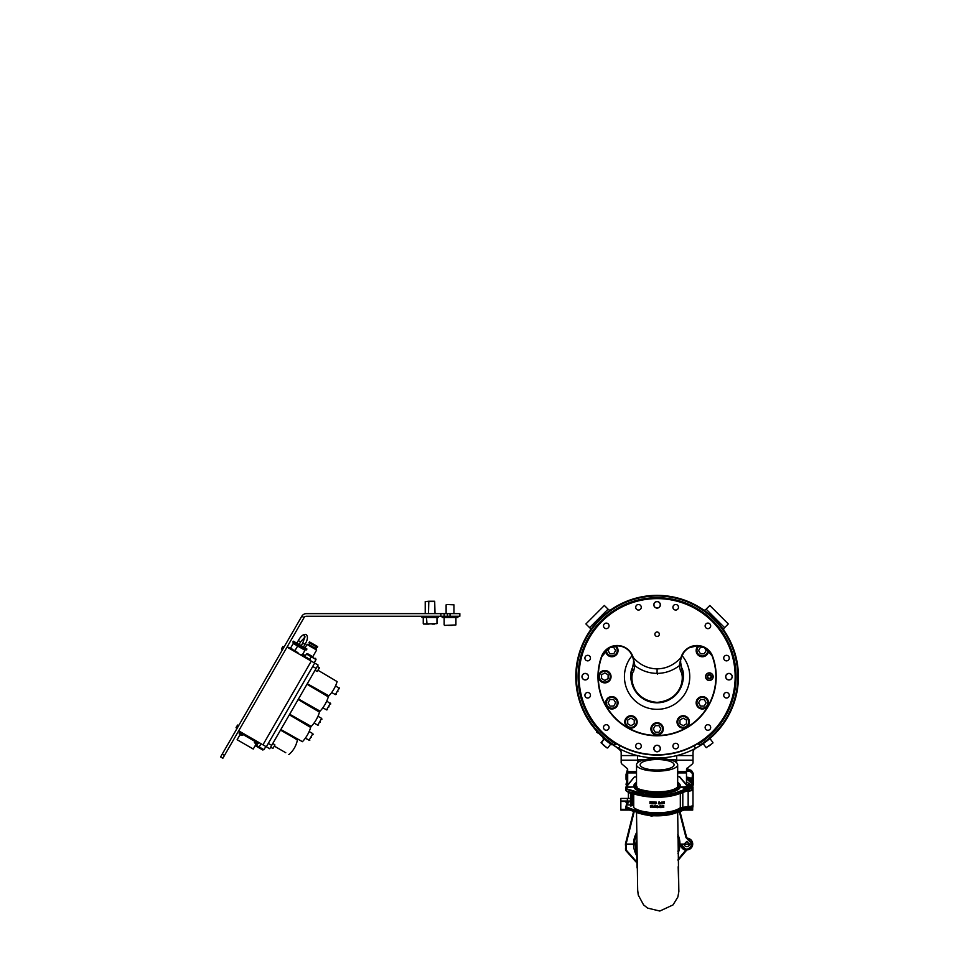<?xml version="1.0" encoding="UTF-8"?>
<svg xmlns="http://www.w3.org/2000/svg" width="959" height="959" viewBox="0 0 959 959"><rect width="100%" height="100%" fill="white"/><g stroke="black" fill="none" stroke-linecap="round" stroke-linejoin="round"><path stroke-width="1.44" d="M689.365 647.721L696.989 645.827A16.327 16.327 0 0 0 681.31 657.598L680.998 657.514A16.651 16.651 0 0 1 712.645 656.459A59.11 59.11 0 0 1 657.095 735.793A59.11 59.11 0 0 1 601.545 656.459A16.651 16.651 0 0 1 633.192 657.514L634.906 665.702L633.659 671.12C629.428 676.095 631.394 700.034 657.095 702.372C682.868 699.998 684.738 676.047 680.53 671.12L679.284 665.702C672.583 670.761 665.186 673.326 657.095 673.386C649.003 673.326 641.607 670.761 634.906 665.702L632.88 657.598A16.327 16.327 0 0 0 601.856 656.567L609.289 647.876L617.2 645.827C622.882 645.994 627.366 648.344 630.638 652.887L632.784 657.287M681.31 657.598L679.284 665.702L680.998 657.514C674.321 664.911 666.349 668.699 657.095 668.867L657.095 673.386M728.948 673.506A3.165 3.165 0 0 0 725.783 676.67A3.165 3.165 0 0 0 728.948 679.847A3.165 3.165 0 0 0 732.113 676.67A3.165 3.165 0 0 0 728.948 673.506M657.095 601.653A3.165 3.165 0 0 0 653.93 604.829A3.165 3.165 0 0 0 657.095 607.994A3.165 3.165 0 0 0 660.26 604.829A3.165 3.165 0 0 0 657.095 601.653M585.242 679.847A3.165 3.165 0 0 0 588.418 676.67A3.165 3.165 0 0 0 585.242 673.506A3.165 3.165 0 0 0 582.077 676.67A3.165 3.165 0 0 0 585.242 679.847M657.095 751.688A3.165 3.165 0 0 0 660.26 748.523A3.165 3.165 0 0 0 657.095 745.359A3.165 3.165 0 0 0 653.93 748.523A3.165 3.165 0 0 0 657.095 751.688M585.242 679.943A3.261 3.261 0 0 0 588.514 676.67A3.261 3.261 0 0 0 585.242 673.41A3.261 3.261 0 0 0 581.981 676.67A3.261 3.261 0 0 0 585.242 679.943M657.095 751.796A3.261 3.261 0 0 0 660.367 748.523A3.261 3.261 0 0 0 657.095 745.263A3.261 3.261 0 0 0 653.834 748.523A3.261 3.261 0 0 0 657.095 751.796M728.948 679.943A3.261 3.261 0 0 0 732.208 676.67A3.261 3.261 0 0 0 728.948 673.41A3.261 3.261 0 0 0 725.675 676.67A3.261 3.261 0 0 0 728.948 679.943M657.095 608.09A3.261 3.261 0 0 0 660.367 604.829A3.261 3.261 0 0 0 657.095 601.557A3.261 3.261 0 0 0 653.834 604.829A3.261 3.261 0 0 0 657.095 608.09M675.687 748.859A2.781 2.781 0 0 0 678.469 746.078A2.781 2.781 0 0 0 675.687 743.297A2.781 2.781 0 0 0 672.918 746.078A2.781 2.781 0 0 0 675.687 748.859M707.898 730.255A2.781 2.781 0 0 0 710.679 727.485A2.781 2.781 0 0 0 707.898 724.704A2.781 2.781 0 0 0 705.129 727.485A2.781 2.781 0 0 0 707.898 730.255M726.502 698.044A2.781 2.781 0 0 0 729.272 695.275A2.781 2.781 0 0 0 726.502 692.494A2.781 2.781 0 0 0 723.721 695.275A2.781 2.781 0 0 0 726.502 698.044M726.502 660.859A2.781 2.781 0 0 0 729.272 658.078A2.781 2.781 0 0 0 726.502 655.309A2.781 2.781 0 0 0 723.721 658.078A2.781 2.781 0 0 0 726.502 660.859M707.898 628.648A2.781 2.781 0 0 0 710.679 625.867A2.781 2.781 0 0 0 707.898 623.098A2.781 2.781 0 0 0 705.129 625.867A2.781 2.781 0 0 0 707.898 628.648M675.687 610.044A2.781 2.781 0 0 0 678.469 607.275A2.781 2.781 0 0 0 675.687 604.494A2.781 2.781 0 0 0 672.918 607.275A2.781 2.781 0 0 0 675.687 610.044M638.502 610.044A2.781 2.781 0 0 0 641.271 607.275A2.781 2.781 0 0 0 638.502 604.494A2.781 2.781 0 0 0 635.721 607.275A2.781 2.781 0 0 0 638.502 610.044M606.292 628.648A2.781 2.781 0 0 0 609.061 625.867A2.781 2.781 0 0 0 606.292 623.098A2.781 2.781 0 0 0 603.511 625.867A2.781 2.781 0 0 0 606.292 628.648M587.699 660.859A2.781 2.781 0 0 0 590.468 658.078A2.781 2.781 0 0 0 587.699 655.309A2.781 2.781 0 0 0 584.918 658.078A2.781 2.781 0 0 0 587.699 660.859M587.699 698.044A2.781 2.781 0 0 0 590.468 695.275A2.781 2.781 0 0 0 587.699 692.494A2.781 2.781 0 0 0 584.918 695.275A2.781 2.781 0 0 0 587.699 698.044M606.292 730.255A2.781 2.781 0 0 0 609.061 727.485A2.781 2.781 0 0 0 606.292 724.704A2.781 2.781 0 0 0 603.511 727.485A2.781 2.781 0 0 0 606.292 730.255M638.502 748.859A2.781 2.781 0 0 0 641.271 746.078A2.781 2.781 0 0 0 638.502 743.297A2.781 2.781 0 0 0 635.721 746.078A2.781 2.781 0 0 0 638.502 748.859M657.095 636.44A2.218 2.218 0 0 0 659.312 634.223A2.218 2.218 0 0 0 657.095 631.993A2.218 2.218 0 0 0 654.877 634.223A2.218 2.218 0 0 0 657.095 636.44M702.348 709.013A6.21 6.21 0 0 0 708.557 702.803A6.21 6.21 0 0 0 702.348 696.594A6.21 6.21 0 0 0 696.15 702.803A6.21 6.21 0 0 0 702.348 709.013M657.095 735.133A6.21 6.21 0 0 0 663.304 728.936A6.21 6.21 0 0 0 657.095 722.726A6.21 6.21 0 0 0 650.897 728.936A6.21 6.21 0 0 0 657.095 735.133M611.842 709.013A6.21 6.21 0 0 0 618.052 702.803A6.21 6.21 0 0 0 611.842 696.594A6.21 6.21 0 0 0 605.632 702.803A6.21 6.21 0 0 0 611.842 709.013M605.632 650.622A6.21 6.21 0 0 0 617.656 652.731A6.21 6.21 0 0 0 615.93 645.875M604.841 682.88A6.21 6.21 0 0 0 611.051 676.67A6.21 6.21 0 0 0 604.841 670.473A6.21 6.21 0 0 0 598.632 676.67A6.21 6.21 0 0 0 604.841 682.88M683.228 728.133A6.21 6.21 0 0 0 689.425 721.935A6.21 6.21 0 0 0 683.228 715.726A6.21 6.21 0 0 0 677.018 721.935A6.21 6.21 0 0 0 683.228 728.133M630.974 728.133A6.21 6.21 0 0 0 637.172 721.935A6.21 6.21 0 0 0 630.974 715.726A6.21 6.21 0 0 0 624.765 721.935A6.21 6.21 0 0 0 630.974 728.133M698.272 645.875A6.21 6.21 0 0 0 702.348 656.759A6.21 6.21 0 0 0 708.557 650.622M709.348 672.858A3.824 3.824 0 0 1 713.172 676.67A3.824 3.824 0 0 1 709.348 680.494A3.824 3.824 0 0 1 705.536 676.67A3.824 3.824 0 0 1 709.348 672.858M680.686 663.101L680.662 662.453M681.405 657.275L683.551 652.887M680.458 661.578L681.645 667.74C686.129 674.357 683.791 700.478 657.095 702.803A26.133 26.133 0 0 1 632.544 667.74L633.743 661.578M684.762 651.329L686.153 649.938M657.095 755.057A78.386 78.386 0 0 1 578.709 676.67A78.386 78.386 0 0 1 657.095 598.296A78.386 78.386 0 0 1 735.481 676.67A78.386 78.386 0 0 1 657.095 755.057M682.736 671.66A26.133 26.133 0 0 1 657.095 702.803C630.375 700.454 628.073 674.321 632.544 667.74L633.252 665.162M680.063 664.215A26.133 26.133 0 0 1 681.645 667.74A3.261 2.961 -20 0 1 680.53 671.12M657.598 674.141L656.531 673.122L657.598 674.141M601.545 656.459L601.856 656.567A58.787 58.787 0 0 0 657.095 735.457A58.787 58.787 0 0 0 712.333 656.567A16.327 16.327 0 0 0 696.989 645.827L704.913 647.876L712.645 656.459M633.527 662.453L633.503 663.101M633.659 671.12A3.261 2.961 -160 0 1 632.544 667.74L632.964 666.433M632.88 657.598L633.192 657.514C639.869 664.911 647.84 668.699 657.095 668.867M738.418 676.67A81.323 81.323 0 0 1 702.396 744.22L700.25 744.879A80.712 80.712 0 0 0 657.095 595.971A80.712 80.712 0 0 0 613.94 744.879L616.146 744.232A78.998 78.998 0 0 1 657.095 597.685A78.998 78.998 0 0 1 698.044 744.232L697.529 743.824A3.92 3.92 0 0 0 702.396 744.22L695.527 748.344A81.323 81.323 0 0 1 618.663 748.344L611.806 744.22A81.323 81.323 0 0 1 657.095 595.359A81.323 81.323 0 0 1 738.418 676.67M657.095 598.62A78.051 78.051 0 0 1 735.157 676.67A78.051 78.051 0 0 1 657.095 754.733A78.051 78.051 0 0 1 579.044 676.67A78.051 78.051 0 0 1 657.095 598.62A78.051 78.051 0 0 0 579.044 676.67M666.889 595.947L664.935 595.731M698.044 744.232L700.25 744.879M695.527 748.344L694.136 745.754M618.663 748.344L620.053 745.754M613.94 744.879L611.806 744.22A3.92 3.92 0 0 0 616.661 743.824L616.146 744.232M701.257 741.786L707.394 736.92L701.257 741.786M631.501 602.588L633.252 601.665L631.549 602.228M680.83 601.976L682.796 602.276L680.938 601.665A78.71 78.71 0 0 0 657.095 597.972L657.095 597.972A78.71 78.71 0 0 0 633.252 601.665L632.988 602.096M638.191 600.202L639.749 599.831A78.77 78.77 0 0 0 638.274 600.178L636.872 600.538A78.77 78.77 0 0 0 635.314 600.969L635.314 601.041M639.749 599.902L638.191 600.274M641.103 599.615L637.591 600.418M645.263 598.8L642.194 599.327M645.563 598.752L644.256 598.955L645.563 598.752M643.117 599.147L641.295 599.507M657.634 597.901L654.793 597.937A78.77 78.77 0 0 0 654.05 597.96L654.05 598.02M654.565 597.948L650.921 598.14M651.497 598.164L649.615 598.26A78.77 78.77 0 0 0 647.049 598.548L640.672 599.639M648.356 598.452L650.25 598.2M655.572 597.913L655.261 597.925A78.77 78.77 0 0 0 654.793 597.937L654.793 597.937M658.557 597.984L659.312 597.937A78.77 78.77 0 0 0 658.593 597.913L657.922 597.901A78.77 78.77 0 0 0 657.179 597.901L657.179 597.972M658.557 597.913L659.312 597.937M661.434 598.02L662.106 598.056A78.77 78.77 0 0 0 661.902 598.044M660.008 598.02L662.357 598.08M660.523 598.044L661.602 598.092L660.523 598.044M660.523 597.972L661.602 598.032L660.523 597.972M659.768 598.008L661.53 598.032M665.474 598.416L665.474 598.344A78.77 78.77 0 0 0 664.707 598.272L662.897 598.116A78.77 78.77 0 0 0 662.585 598.092M662.897 598.176L663.964 598.272L662.933 598.116A78.77 78.77 0 0 1 663.244 598.14M669.502 598.955L668.663 598.752A78.77 78.77 0 0 0 667.932 598.656L666.205 598.428M666.961 598.524L667.908 598.644M667.524 598.596A78.77 78.77 0 0 0 667.344 598.572L666.205 598.5M669.334 598.919L671.815 599.291A78.77 78.77 0 0 0 671.06 599.147L671.06 599.147M674.081 599.819L672.415 599.411A78.77 78.77 0 0 0 672.091 599.339L672.091 599.411M674.177 599.771A78.77 78.77 0 0 0 673.626 599.651L673.626 599.651A78.77 78.77 0 0 0 673.17 599.555L673.17 599.555A78.77 78.77 0 0 0 672.81 599.483A78.77 78.77 0 0 0 672.727 599.471M673.362 599.603L672.415 599.411M677.066 600.478L674.585 599.866A78.77 78.77 0 0 0 674.345 599.819L674.345 599.878M675.795 600.154L674.585 599.866L675.795 600.154M676.047 600.286L677.15 600.562M676.047 600.214L677.15 600.502M675.915 600.178A78.77 78.77 0 0 0 675.855 600.166L674.585 599.938M671.372 599.207L670.749 599.099A78.77 78.77 0 0 0 670.533 599.051M668.459 598.728L666.769 598.5M665.87 598.392L666.577 598.476M658.881 597.984L659.564 597.937M657.454 597.901L655.884 597.913M656.975 597.901L656.268 597.901M662.729 598.104L662.106 598.056M676.059 762.309L676.239 762.165A1.954 1.391 0 0 0 676.694 761.278L676.694 760.175L693.021 760.175L693.021 762.585A3.261 2.314 180 0 1 692.254 764.059L687.255 768.279A3.261 2.314 0 0 0 686.488 769.765L686.488 784.774M627.701 784.941L626.071 784.63L627.701 784.941L627.701 769.765A3.261 2.314 0 0 0 626.934 768.279L621.935 764.059A3.261 2.314 180 0 1 621.168 762.585L621.168 760.175L637.495 760.175L637.495 761.278A1.954 1.391 0 0 0 637.963 762.165L638.131 762.309M637.495 758.965A1.954 1.391 180 0 0 637.963 759.852L639.737 761.362M674.453 761.362L676.239 759.852A1.954 1.391 180 0 0 676.694 758.965M629.212 792.41L630.507 793.884M618.435 748.212A5.227 5.227 0 0 1 621.168 752.815L621.168 760.175M637.495 760.175L637.495 755.596M693.021 760.175L693.021 752.815A5.227 5.227 0 0 1 695.766 748.212M676.694 755.596L676.694 760.175M717.823 730.758A81.323 81.323 0 0 1 702.396 744.22M702.348 744.244L710.643 737.879M701.053 745.095A81.323 81.323 0 0 1 700.262 745.599M700.034 745.742A81.323 81.323 0 0 1 696.941 747.564M617.248 747.564A81.323 81.323 0 0 1 613.952 745.611M611.806 744.22A81.323 81.323 0 0 1 596.366 730.758M724.033 630.495A1.954 1.954 0 0 1 724.261 627.989L728.169 624.081M709.696 605.608L705.776 609.516A1.954 1.954 0 0 1 703.283 609.744M610.907 609.744A1.954 1.954 0 0 1 608.414 609.516L604.506 605.608M586.021 624.081L589.941 627.989A1.954 1.954 0 0 1 590.169 630.495M708.221 650.298A5.874 5.874 0 0 1 702.384 656.424A5.874 5.874 0 0 1 698.727 645.922M703.726 647.277L700.454 647.289L698.584 650.562L700.478 653.822L704.254 653.81L706.124 650.526L704.421 647.613M712.945 676.131A3.644 3.644 0 0 1 709.9 680.279A3.644 3.644 0 0 1 705.752 677.222A3.644 3.644 0 0 1 708.809 673.074A3.644 3.644 0 0 1 712.945 676.131M707.286 676.982A2.086 2.086 0 0 1 709.037 674.609A2.086 2.086 0 0 1 711.422 676.359A2.086 2.086 0 0 1 709.66 678.744A2.086 2.086 0 0 1 707.286 676.982M707.742 676.922A1.63 1.63 0 0 1 709.109 675.064A1.63 1.63 0 0 1 710.967 676.431A1.63 1.63 0 0 1 709.6 678.289A1.63 1.63 0 0 1 707.742 676.922M615.462 645.922A5.874 5.874 0 0 1 614.803 655.62A5.874 5.874 0 0 1 605.968 650.298M609.756 647.625L608.066 650.562L609.972 653.822L613.748 653.81L615.618 650.526L613.712 647.277L610.439 647.289M609.948 679.595A5.874 5.874 0 0 1 601.928 681.777A5.874 5.874 0 0 1 599.735 673.757A5.874 5.874 0 0 1 607.754 671.576A5.874 5.874 0 0 1 609.948 679.595M604.829 672.906L601.569 674.8L601.581 678.576L604.865 680.446L608.114 678.54L608.102 674.776L604.829 672.906M617.716 702.779A5.874 5.874 0 0 1 611.866 708.677A5.874 5.874 0 0 1 605.968 702.827A5.874 5.874 0 0 1 611.818 696.929A5.874 5.874 0 0 1 617.716 702.779M609.936 699.543L608.066 702.827L609.972 706.076L613.748 706.064L615.618 702.779L613.712 699.531L609.936 699.543M636.045 718.962A5.874 5.874 0 0 1 633.935 727.006A5.874 5.874 0 0 1 625.891 724.896A5.874 5.874 0 0 1 628.001 716.852A5.874 5.874 0 0 1 636.045 718.962M627.689 720.065L627.713 723.829L630.986 725.699L634.247 723.805L634.223 720.029L630.95 718.159L627.689 720.065M660.008 723.829A5.874 5.874 0 0 1 662.201 731.849A5.874 5.874 0 0 1 654.182 734.031A5.874 5.874 0 0 1 651.988 726.011A5.874 5.874 0 0 1 660.008 723.829M653.331 728.948L655.225 732.208L659.001 732.185L660.871 728.912L658.965 725.651L655.201 725.675L653.331 728.948M683.192 716.049A5.874 5.874 0 0 1 689.101 721.899A5.874 5.874 0 0 1 683.252 727.809A5.874 5.874 0 0 1 677.342 721.959A5.874 5.874 0 0 1 683.192 716.049M679.967 723.829L683.24 725.699L686.5 723.805L686.476 720.029L683.204 718.159L679.955 720.065L679.967 723.829M699.387 697.72A5.874 5.874 0 0 1 707.43 699.842A5.874 5.874 0 0 1 705.321 707.886A5.874 5.874 0 0 1 697.277 705.764A5.874 5.874 0 0 1 699.387 697.72M700.478 706.076L704.254 706.064L706.124 702.779L704.218 699.531L700.454 699.543L698.584 702.827L700.478 706.076M238.683 730.818L262.946 744.831L311.291 661.111L262.946 744.831L266.35 746.785L314.684 663.077L287.017 647.097L222.848 758.257L220.582 756.951L222.212 754.122L224.478 755.428M314.684 663.077L318.076 665.031L269.743 748.751L266.35 746.785M316.11 668.423L312.718 666.469L268.304 743.393L271.697 745.359M282.162 647.685L281.466 648.871L282.162 647.685M284.104 646.929L282.845 646.498L281.562 649.231L282.473 649.758M236.765 726.311L236.07 727.497L236.765 726.311M237.448 725.124L236.166 727.857L237.077 728.384M311.651 656.04L307.695 653.75L311.651 656.04M309.685 659.444L311.219 656.783L316.026 659.564L314.168 662.777M304.974 656.495L306.412 654.002L311.219 656.783M255.202 745.634L262.706 749.962L255.202 745.634L262.706 749.962L263.701 749.554M261.028 743.716L259.17 746.941L255.633 744.903M265.835 746.498L263.977 749.71L259.17 746.941M315.763 648.536L316.626 650.046L307.012 644.484L305.058 647.864M316.302 648.847L308.199 644.172L307.012 644.484M317.129 646.306L309.433 641.871L309.002 642.626L316.686 647.061M302.744 654.158L305.43 655.716M302.684 654.266L305.37 655.812M240.086 734.606L237.125 739.725L253.248 749.039L256.209 743.908A3.92 3.92 0 0 0 257.503 744.196L254.399 742.41L254.962 741.427M241.368 732.376L240.853 733.275L256.976 742.59L257.492 741.679M240.853 733.275L239.438 732.46L239.954 731.549M258.906 742.494L258.391 743.405L256.976 742.59M294.928 650.717L297.638 646.03L293.25 643.489L290.505 648.248M302.217 655.081L304.986 650.274L297.638 646.03M298.549 646.558L299.052 645.695M304.063 649.734L304.566 648.883M297.218 644.628L306.4 649.938L306.94 649.015L297.746 643.717L297.218 644.628L292.831 642.098L293.358 641.187L297.746 643.717M299.58 644.772L295.192 642.242M305.094 647.96L299.616 644.712M294.173 644.028L294.665 643.165M306.221 634.582A1.307 1.235 120 0 0 306.161 634.546C303.547 633.911 300.934 635.925 298.321 640.576L300.587 641.883L299.124 644.436M298.321 640.576L296.858 643.129M306.293 634.618A1.307 1.235 120 0 0 304.83 636.776A1.307 1.235 120 0 1 304.435 635.05A1.307 1.235 120 0 1 306.161 634.546L306.293 634.618C308.139 636.56 307.707 639.833 304.974 644.412L303.5 646.965M304.974 644.412L302.708 643.105L301.246 645.659M288.156 647.757L288.431 647.277A51.798 51.798 0 0 1 292.819 649.471A51.798 51.798 0 0 0 288.431 647.277L292.819 649.471M297.769 653.307L298.045 652.827A51.798 51.798 0 0 0 293.945 650.13L298.045 652.827A51.798 51.798 0 0 0 293.945 650.13M310.213 660.487L310.488 660.008A51.798 51.798 0 0 0 306.389 657.311L310.488 660.008A51.798 51.798 0 0 0 306.389 657.311M293.802 650.382L292.675 649.722M300.599 654.937L300.874 654.458A51.798 51.798 0 0 1 305.262 656.651L304.95 657.191L306.245 657.562M300.874 654.458L305.118 656.915M318.868 668.879L319.359 668.039M274.454 745.814L272.979 748.356L274.454 745.814M254.399 742.41A3.92 3.92 0 0 0 257.503 744.196L258.079 743.225M239.175 733.623A3.92 3.92 0 0 0 242.291 735.421L239.175 733.623L239.75 732.64M242.291 735.421L242.855 734.438M337.904 691.559C339.846 688.202 339.846 688.202 337.904 691.559C339.846 688.202 339.846 688.202 337.904 691.559C335.962 694.915 335.962 694.915 337.904 691.559C335.962 694.915 335.962 694.915 337.904 691.559M331.694 692.494L335.374 694.628L339.294 687.843L339.534 688.73L335.578 685.769M333.828 689.209C331.107 693.477 331.107 693.477 333.828 689.209C331.107 693.477 331.107 693.477 333.828 689.209C336.153 684.714 336.153 684.714 333.828 689.209M308.295 684.27L328.889 695.874A36.118 36.118 0 0 0 337.124 681.597L318.052 670.293M334.547 687.903L335.578 685.781M296.87 742.158L296.079 744.496M274.286 746.102L285.77 752.731M294.269 738.022L297.374 740.072A25.473 25.473 0 0 1 289.103 754.397L288.719 754.433M297.218 739.725L280.519 730.087M290.661 752.911C292.939 750.346 292.939 750.346 290.661 752.911L291.021 752.539M296.283 743.944L296.007 744.687M329.081 706.831C331.023 703.474 331.023 703.474 329.081 706.831C331.023 703.474 331.023 703.474 329.081 706.831C327.151 710.199 327.151 710.199 329.081 706.831C327.151 710.199 327.151 710.199 329.081 706.831M323.878 706.315L323.255 707.227M322.871 707.766L326.563 709.9L330.483 703.115L330.723 704.002L326.767 701.041M324.238 705.764L322.919 707.706M325.017 704.481C322.284 708.749 322.284 708.749 325.017 704.481L326.599 701.413M299.472 699.543L320.066 711.146A36.118 36.118 0 0 0 328.314 696.869L307.971 684.834M320.27 722.115C322.212 718.747 322.212 718.747 320.27 722.115C322.212 718.747 322.212 718.747 320.27 722.115C318.328 725.472 318.328 725.472 320.27 722.115C318.328 725.472 318.328 725.472 320.27 722.115M317.944 716.313L316.914 718.447L317.968 716.253L321.661 718.387L319.707 721.779L317.741 725.172L314.096 722.978M316.746 718.77L316.194 719.753C313.461 724.021 313.461 724.021 316.194 719.753L315.787 720.449M290.661 714.815L289.654 714.251M298.165 699.519L299.148 700.106M298.153 699.531L319.491 712.141A36.118 36.118 0 0 1 311.255 726.419L289.666 714.239M311.447 737.387C313.389 734.019 313.389 734.019 311.447 737.387C313.389 734.019 313.389 734.019 311.447 737.387C309.517 740.744 309.517 740.744 311.447 737.387C309.517 740.744 309.517 740.744 311.447 737.387M306.988 735.697L305.418 738.058M305.406 738.082L306.412 736.608M307.431 734.93L307.371 735.026C309.709 730.542 309.709 730.542 307.371 735.026L306.964 735.721M281.838 730.087L280.831 729.535M280.843 729.511L302.433 741.691A36.118 36.118 0 0 0 310.668 727.425L290.325 715.39M308.103 733.719L309.158 731.525L312.85 733.659L313.078 734.558L312.85 733.659L308.93 740.456L309.817 740.216L305.238 738.322M287.017 647.097L304.075 617.56L301.809 616.253L222.212 754.122M450.035 613.64L459.841 613.64L459.841 616.253L450.035 616.253L450.035 613.64L447.421 613.64L447.421 616.253L444.161 616.253L444.161 613.64L444.161 616.253L306.341 616.253A2.613 2.613 0 0 0 304.075 617.56M450.035 616.253L447.421 616.253M440.888 616.253L440.888 613.64L444.161 613.64L444.161 616.253M440.888 613.64L306.341 613.64A5.227 5.227 0 0 0 301.809 616.253M444.161 613.64L447.421 613.64M598.428 732.988L600.238 734.822M615.654 746.641L618.915 749.147A3.261 3.261 0 0 1 619.238 749.435L620.869 751.065M598.224 733.263L596.666 732.077L597.073 731.537M694.112 749.626L694.304 749.435A3.261 3.261 0 0 1 694.616 749.147L696.018 748.08M637.651 759.492L645.635 759.492M668.555 759.492L676.551 759.492M716.769 731.933L715.989 732.748M683.959 810.091L692.698 810.091L692.698 807.61M625.747 801.472L620.845 801.472L620.845 810.091L628.397 810.091M620.845 801.472L620.845 798.415L627.378 798.415L627.378 801.029L620.845 801.029M630.507 798.415L627.378 798.415M630.051 801.029L627.378 801.029M686.488 778.588L692.698 784.642L690.084 784.654L687.459 782.388L686.488 782.556M626.718 783.647L627.701 778.3L626.083 784.066M626.742 783.779L626.071 784.102L626.742 783.779M627.701 775.351L626.706 775.351L627.701 771.875M626.047 778.744L626.035 775.028L626.706 775.351M627.654 769.358L626.023 774.5L627.701 775.471M626.683 774.177L627.57 769.106L626.035 774.452M686.488 784.666L690.084 784.654A2.613 2.266 -0.3 0 1 689.893 785.529M688.047 780.135L688.106 779.259L693.345 784.306L692.314 786.368M691.907 771.563L688.059 769.406M693.345 784.306L692.686 786.692L693.357 784.306M693.297 774.5L688.142 769.178M688.106 778.864L691.942 781.01M693.273 775.387L693.309 774.836A5.874 5.095 -0.3 0 0 688.071 769.801L686.584 768.363M692.65 773.865L693.297 774.189L693.213 773.314L691.511 770.509L688.047 769.094M686.488 771.18A5.85 5.059 -0.3 0 1 687.411 771.108A5.85 5.059 -0.3 0 1 692.398 773.493L692.422 779.691A5.85 5.059 179.7 0 0 687.435 777.317A5.85 5.059 179.7 0 0 687.076 777.329M693.309 783.107L693.273 775.16A5.85 5.059 179.7 0 0 687.411 770.125A5.85 5.059 179.7 0 0 686.488 770.197M691.391 778.624A4.867 4.22 179.7 0 0 692.302 776.299L692.398 773.493M627.701 778.852L626.083 786.907M626.706 779.691L626.563 780.854L626.047 779.355L626.706 779.691L626.683 775.483M626.035 775.16L626.85 781.297M687.495 778.288A5.85 5.059 -0.3 0 1 693.309 783.035M628.361 792.542L627.749 791.798M421.948 616.253L421.948 617.56L438.275 617.56L438.275 616.253M429.332 601.233L434.163 601.233M434.427 601.557L425.221 601.557L428.805 601.233L428.481 613.64M434.475 624.093L432.006 624.093M429.021 624.093L425.46 624.093M446.438 604.494L453.955 604.829L446.438 604.494M452.145 625.4L448.572 625.4M442.195 616.253L442.195 617.56L457.875 617.56L457.875 616.253M687.147 786.128L684.534 786.907L687.147 787.735L689.761 786.907L687.147 786.128M686.92 789.964L689.761 790.012L689.761 790.791L693.021 788.778A5.874 1.822 -0 0 0 692.662 788.154M689.761 806.903L689.761 807.562L686.92 807.981M677.677 776.694L679.284 776.694L686.332 784.977L692.374 786.907L689.761 786.907A2.613 0.803 180 0 1 687.147 787.711A2.613 0.803 180 0 1 684.534 786.907L680.267 786.907L686.141 788.849L677.054 792.266C667.656 795.323 656.891 795.982 644.736 794.22L626.802 788.897L626.395 786.907L625.747 787.531L633.935 786.907L626.419 786.907L625.747 788.526M626.419 786.907L634.259 777.138L636.524 776.694M681.274 787.531L681.921 786.907L681.274 787.519M687.147 789.341L693.021 787.531L692.374 786.907C688.886 789.041 685.397 789.041 681.921 786.907M692.314 786.68L692.913 787.183M679.955 777.317L679.284 776.694L679.955 777.317M634.259 777.138L630.746 781.501M626.611 804.925L629.2 801.556L630.507 801.556M687.147 808.605L693.021 806.783L692.674 806.159M689.761 790.204L686.92 790.204M692.302 789.641L689.761 790.396A5.874 1.822 -0 0 0 693.021 788.778M686.8 808.976L692.302 807.658M628.517 802.18L626.407 804.925L630.507 804.925M689.761 806.327L689.761 807.166A5.874 1.822 180 0 0 693.021 805.548L692.949 805.14M655.524 806.207L656.507 807.214L655.369 807.466L656.316 807.154M655.752 807.382L655.824 805.752L656.507 807.214M652 807.334L652.683 805.644L653.043 807.118A25.018 7.732 -0 0 1 652.324 807.082L652.683 805.704L653.367 807.418M651.437 805.716L651.017 805.584A25.018 7.732 180 0 1 650.526 805.548L650.526 805.488A24.826 7.672 -0 0 0 651.017 805.524L651.437 805.788M651.605 806.195L651.017 806.711A25.018 7.732 180 0 1 650.622 806.675L650.622 807.262M650.43 807.25L650.43 805.572M653.954 806.159L654.937 807.19L653.81 807.418L654.745 807.178L653.762 806.219L654.254 805.776L654.937 807.19M653.762 807.334L654.745 807.118M653.762 806.219L654.841 805.98M654.062 802.719L654.649 803.822L653.918 802.923L653.666 803.726M653.475 803.726L653.475 802.048L653.666 802.839L654.541 801.988L654.649 803.822M651.7 802.096L651.7 802.599A24.826 7.672 -0 0 0 652.192 802.623L652.192 802.875A25.018 7.732 180 0 1 651.7 802.839L651.7 803.522A24.826 7.672 -0 0 0 652.384 803.57L652.384 803.822A25.018 7.732 180 0 1 651.605 803.774L651.605 801.904A25.018 7.732 180 0 0 652.384 801.952L652.384 802.144A25.018 7.732 -0 0 1 651.7 802.096L651.7 802.659A25.018 7.732 -0 0 0 652.192 802.695L652.288 802.791M651.509 803.606L651.605 801.844A24.826 7.672 -0 0 0 652.384 801.892L652.492 802.06M649.938 803.474L650.034 801.712A24.826 7.672 -0 0 0 650.526 801.76L650.526 802.935A25.018 7.732 180 0 1 650.13 802.911L650.13 803.498M650.765 802.863L651.113 803.642M652.875 803.69L652.983 801.928L653.079 803.702M655.033 803.306L655.141 802.012L655.908 803.594L656.112 802.024L656.22 803.33M677.45 812.345L686.92 808.653L686.141 806.867L680.315 807.706C675.879 810.918 668.135 812.609 657.095 812.8C645.875 812.609 638.083 810.858 633.719 807.574L633.324 805.332L630.507 805.956L630.507 792.889M656.903 807.526L656.999 805.764A24.826 7.672 -0 0 0 657.095 805.764A24.826 7.672 -0 0 0 657.49 805.764L657.49 807.682A25.018 7.732 180 0 1 657.095 807.682A25.018 7.732 180 0 1 656.999 807.682L656.999 805.824A25.018 7.732 180 0 0 657.095 805.824A25.018 7.732 180 0 0 657.49 805.824L657.982 806.279M644.436 795.814L657.095 796.857M644.436 795.874L657.095 796.833L677.054 794.472C667.728 797.361 656.963 797.984 644.736 796.318C637.927 795.311 631.945 793.632 626.802 791.283L644.436 795.874L644.436 795.011L625.747 789.077L625.747 790.24L625.747 788.778M677.054 792.266L677.545 793.009L657.095 796.018L644.436 795.011L644.736 794.22M626.395 806.471L625.747 807.094L626.395 804.925L626.802 806.915C631.358 809.18 637.339 810.954 644.736 812.225C656.963 813.987 667.728 813.34 677.054 810.271L677.545 811.026L657.095 814.035L644.436 813.028L644.436 813.891L657.095 814.85L677.054 812.477C671.336 814.826 654.41 816.373 644.736 814.335L626.239 808.773L625.747 807.094L626.515 809.264L644.64 814.359C656.939 816.037 667.824 815.414 677.27 812.477L686.476 809.204M634.99 788.754L657.227 794.172L679.2 788.754M625.747 787.531L625.747 789.077L626.395 788.454L626.239 789.629L626.802 788.897M686.105 806.867L688.154 806.699A5.85 1.81 -0 0 0 692.985 804.925L692.985 789.389A5.85 1.81 180 0 1 688.154 791.175L686.212 791.283M686.141 809.252L677.054 812.477L677.545 811.026L686.92 807.514M686.92 789.497L677.545 793.009L677.054 794.472L686.141 791.235L686.92 790.636L686.141 788.849M626.395 790.863L626.239 789.629M633.324 793.812L633.324 805.332M632.149 793.441L632.149 805.332M631.166 793.117L631.166 805.956M663.077 803.582L663.28 802.539A24.826 7.672 -0 0 0 664.06 802.467L664.251 803.474M664.06 803.498L664.06 802.719A25.018 7.732 180 0 1 663.28 802.791L663.28 803.558M660.535 803.726L660.535 802.767A25.018 7.732 180 0 1 660.14 802.779L660.044 802.539A24.826 7.672 -0 0 0 660.919 802.503L660.919 802.743A25.018 7.732 -0 0 1 660.727 802.755L660.727 803.726M660.14 802.779L660.14 803.75M661.314 802.851L661.314 803.69M658.569 803.414L658.857 803.69A24.826 7.672 -0 0 0 659.348 803.678L659.348 802.995A25.018 7.732 180 0 1 659.157 802.995L659.157 802.815A25.018 7.732 -0 0 0 659.456 802.803L659.456 803.918A25.018 7.732 180 0 1 658.857 803.942L658.857 802.072A25.018 7.732 -0 0 0 659.456 802.06L659.456 802.251A25.018 7.732 180 0 1 658.857 802.263L658.857 803.75A25.018 7.732 -0 0 0 659.348 803.738L659.348 802.995M659.061 802.911L659.157 802.755A24.826 7.672 -0 0 0 659.456 802.743L659.552 803.762M658.377 803.426L658.857 802.012A24.826 7.672 -0 0 0 659.456 802L659.552 802.144M661.71 803.666L661.902 802.443A24.826 7.672 -0 0 0 662.297 802.419L662.693 803.33M663.184 806.267L663.772 807.31L663.041 806.495L662.789 807.322M662.789 806.771L662.585 805.668L662.789 806.435L663.664 805.488L663.772 807.31M659.84 806.555L659.936 805.704A24.826 7.672 -0 0 0 660.631 805.68L660.631 805.932A25.018 7.732 180 0 1 660.044 805.956L660.044 806.447A24.826 7.672 -0 0 0 660.331 806.435L660.331 807.622A25.018 7.732 180 0 1 659.936 807.634L659.936 807.382A24.826 7.672 -0 0 0 660.331 807.37L660.631 807.082M658.473 807.118L658.569 806.963A24.826 7.672 -0 0 0 659.348 806.939L659.348 807.19A25.018 7.732 180 0 1 658.569 807.202L658.569 807.022A25.018 7.732 -0 0 0 659.348 806.999L659.456 807.094M661.219 805.992L662.201 806.063L661.494 807.382A25.018 7.732 -0 0 0 662.094 807.346L662.094 807.526A25.018 7.732 180 0 1 661.314 807.574L661.998 806.135L661.219 806.051L662.201 806.123M661.53 807.31A24.826 7.672 -0 0 0 662.094 807.286L662.201 807.43M644.736 812.225L644.436 813.028L626.239 807.646L626.802 806.915M664.06 801.82L664.06 802.539A25.018 7.732 180 0 1 663.28 802.599L663.077 801.904M663.28 802.791L663.077 801.964M664.251 801.796L664.06 802.719M661.314 802.911L660.919 802.563A25.018 7.732 180 0 1 660.044 802.599L659.948 802.635M659.948 803.81L659.948 802.695M660.727 802.755L660.631 803.882L660.535 802.767M656.016 802.12L655.632 803.762L655.237 802.108M656.22 802.12L655.632 803.942L655.033 802.156M650.945 801.952L650.526 801.82A25.018 7.732 180 0 1 650.034 801.784L649.938 801.796M650.13 802.911L649.938 801.868M651.7 802.839L651.7 803.594A25.018 7.732 -0 0 0 652.384 803.63L652.492 803.726M653.666 802.048L653.666 802.899L654.649 802.144M653.666 803.174L653.475 802.108M661.902 801.976L661.806 803.822A25.018 7.732 180 0 0 662.297 803.786L662.693 802.767M662.789 805.644L662.789 806.495L663.772 805.632M662.585 807.406L662.585 805.728M659.84 807.55L659.936 807.454A25.018 7.732 -0 0 0 660.331 807.43L660.331 806.687A25.018 7.732 180 0 1 659.936 806.699L659.936 805.776A25.018 7.732 -0 0 0 660.631 805.74L660.727 805.836M660.044 805.956L660.044 806.507A25.018 7.732 -0 0 0 660.331 806.507L660.823 806.951M650.622 806.675L650.43 805.632M655.333 806.267L656.412 806.004M661.231 807.37L661.95 806.291M650.13 801.976A25.018 7.732 -0 0 0 650.526 802.012L650.526 802.755A25.018 7.732 180 0 1 650.13 802.719L650.13 802.659A24.826 7.672 180 0 0 650.526 802.695L650.921 802.347M662.429 802.719L662.297 803.606A25.018 7.732 180 0 1 661.902 803.63L661.902 802.695A25.018 7.732 -0 0 0 662.297 802.671L662.429 802.719M657.095 806.004A25.018 7.732 -0 0 0 657.49 806.004L657.49 806.567A25.018 7.732 180 0 1 657.095 806.567L657.095 806.507A24.826 7.672 180 0 0 657.49 806.507L657.778 806.219M657.095 806.747A25.018 7.732 -0 0 0 657.49 806.747L657.49 807.502A25.018 7.732 180 0 1 657.095 807.502L657.095 807.442A24.826 7.672 180 0 0 657.49 807.442L657.874 807.058M650.622 805.74A25.018 7.732 -0 0 0 651.017 805.776L651.017 806.519A25.018 7.732 180 0 1 650.622 806.495L650.622 806.423A24.826 7.672 180 0 0 651.017 806.459L651.413 806.111M652.971 806.927A25.018 7.732 180 0 1 652.396 806.891L652.683 806.087L652.971 806.927M689.761 786.907L684.534 786.907M662.489 803.342L662.297 803.546A24.826 7.672 180 0 1 661.902 803.57L661.902 802.695M679.38 811.722L686.009 837.651L692.038 844.064L689.425 844.064L686.812 841.451L684.199 844.064L679.955 844.064L686.596 850.261L685.805 850.177L686.596 850.261L685.805 850.177L686.596 850.261L678.061 860.355M687.399 838.861L687.483 838.226A0.983 0.983 0 0 1 687.255 838.166A0.983 0.983 0 0 0 687.483 838.214A5.874 5.874 0 0 1 689.425 849.326A5.874 5.874 0 0 0 687.483 838.214L692.686 844.064C692.35 847.636 690.384 849.59 686.812 849.938C683.24 849.59 681.286 847.636 680.938 844.064A5.874 5.874 0 0 0 684.199 849.326L684.199 848.583M628.193 832.951L625.412 844.064L633.587 844.064L625.412 844.064L630.423 824.033L625.412 844.064L630.423 824.033L628.193 832.951L628.864 832.951M692.314 841.966L692.698 844.064L692.038 844.064C688.55 850.777 685.074 850.777 681.585 844.064M686.009 837.651L686.644 837.483L679.991 811.506M633.479 811.877L630.423 824.033M689.425 849.326L689.425 848.583L689.425 849.326L686.812 849.938M689.425 844.064A2.613 2.613 0 0 1 686.812 846.677A2.613 2.613 0 0 1 684.199 844.064L689.425 844.064M636.836 862.033L626.467 850.333L626.071 844.064M625.412 844.064L625.915 850.669L625.412 848.931L625.915 850.669L636.86 862.896L625.915 850.669L625.412 848.931L626.071 848.943L625.412 848.931M680.614 844.064A6.21 6.21 0 0 0 685.781 850.177L678.049 859.372M687.255 849.914L685.781 850.177M636.86 862.896L625.927 850.681L636.86 862.896M628.445 802.072L625.747 802.072L625.747 801.029M626.718 804.325L626.718 802.072M628.361 798.415L628.361 792.062M710.859 744.592L709.073 745.97M607.131 748.008L601.041 742.757L607.131 748.008M603.331 745.095L605.92 747.085M611.842 744.244L611.458 744.735L603.163 738.382L603.547 737.879M657.095 770.017A16.986 5.251 180 0 1 640.109 764.767A16.986 5.251 180 0 1 657.095 759.528A16.986 5.251 180 0 1 674.081 764.767A16.986 5.251 180 0 1 657.095 770.017M657.095 758.413A20.571 6.353 180 0 1 677.677 764.767A20.571 6.353 180 0 1 657.095 771.132A20.571 6.353 180 0 1 636.524 764.767A20.571 6.353 180 0 1 657.095 758.413M676.874 812.609L651.545 816.025L638.37 813.148M636.524 782.208L635.254 783.323L636.524 783.779L635.254 783.323C633.288 787.507 638.718 790.336 651.545 791.798C665.066 792.398 674.201 790.719 678.936 786.764L677.677 782.208M636.524 782.328L635.409 783.335C633.467 787.495 638.862 790.288 651.581 791.75C665.007 792.35 674.069 790.684 678.78 786.752L676.874 788.466L678.78 786.752L677.677 782.328M635.254 783.323L634.618 783.899A23.184 7.169 180 0 0 633.911 785.661L633.911 786.596A23.184 7.169 180 0 1 633.959 786.128M680.231 786.128A23.184 7.169 180 0 1 680.291 786.596A23.184 7.169 180 0 1 679.571 788.358L679.571 787.435L679.571 788.358A23.184 7.169 180 0 1 654.218 793.704A23.184 7.169 180 0 1 633.911 786.596M636.62 833.97L634.45 840.923L636.548 854.001M636.596 855.5A23.184 23.184 0 0 1 636.608 832.604M677.941 851.784L679.08 847.193L677.785 835.924M677.773 834.234A23.184 23.184 0 0 1 677.965 853.474M682.041 655.596A32.654 32.654 0 0 1 657.095 709.336A32.654 32.654 0 0 1 632.149 655.596M627.701 771.635L636.524 771.635M677.677 771.635L686.488 771.635M676.239 762.165L676.239 759.852M637.963 759.852L637.963 762.165M627.701 772.93L636.524 772.93M677.677 772.93L686.488 772.93M621.168 755.56L637.327 755.56M676.874 755.56L693.021 755.56M724.596 627.654L706.124 609.169M608.066 609.169L589.593 627.654M699.399 646.006A5.418 5.418 0 0 0 702.372 655.968A5.418 5.418 0 0 0 707.73 649.842M606.472 649.842A5.418 5.418 0 0 0 614.575 655.225A5.418 5.418 0 0 0 614.803 646.006M600.13 673.985A5.418 5.418 0 0 0 602.156 681.381A5.418 5.418 0 0 0 609.552 679.368A5.418 5.418 0 0 0 607.527 671.971A5.418 5.418 0 0 0 600.13 673.985M606.424 702.827A5.418 5.418 0 0 0 611.866 708.221A5.418 5.418 0 0 0 617.26 702.779A5.418 5.418 0 0 0 611.818 697.385A5.418 5.418 0 0 0 606.424 702.827M626.287 724.668A5.418 5.418 0 0 0 633.707 726.61A5.418 5.418 0 0 0 635.649 719.202A5.418 5.418 0 0 0 628.241 717.248A5.418 5.418 0 0 0 626.287 724.668M654.41 733.635A5.418 5.418 0 0 0 661.806 731.621A5.418 5.418 0 0 0 659.78 724.225A5.418 5.418 0 0 0 652.384 726.239A5.418 5.418 0 0 0 654.41 733.635M683.252 727.354A5.418 5.418 0 0 0 688.646 721.899A5.418 5.418 0 0 0 683.204 716.505A5.418 5.418 0 0 0 677.797 721.959A5.418 5.418 0 0 0 683.252 727.354M705.081 707.49A5.418 5.418 0 0 0 707.035 700.07A5.418 5.418 0 0 0 699.614 698.116A5.418 5.418 0 0 0 697.673 705.536A5.418 5.418 0 0 0 705.081 707.49M315.847 659.217L315.607 658.33L315.847 659.217L306.7 654.17M255.538 745.071L263.593 749.722L262.706 749.962M300.886 646.75L301.426 645.839M302.732 647.816L303.26 646.893M296.511 644.22L297.038 643.309M314.972 670.401L317.393 671.432L319.239 667.584L317.261 666.445M270.558 747.337L272.979 748.356L274.945 744.963L272.847 743.381M692.698 809.312L686.176 809.312M626.611 809.312L620.845 809.312M626.742 784.953L627.701 781.561M686.644 779.08L688.106 779.259L688.106 778.624A5.874 5.095 179.7 0 1 693.345 783.659A5.874 5.095 179.7 0 1 693.333 783.994M688.071 778.612L688.106 778.624A0.983 0.851 179.7 0 1 687.267 777.989L686.488 776.011M688.047 769.082L687.028 768.507M686.884 770.149L686.524 769.418M686.596 769.645L687.219 769.178A0.983 0.851 -0.3 0 0 688.071 769.801L688.047 770.161M692.314 779.547L692.302 776.299M626.73 786.128L626.73 784.953M423.71 624.093L436.968 623.638L436.968 617.56M444.616 625.4L455.921 624.944L455.921 617.56M686.332 784.977L686.968 785.553M629.931 801.556L630.507 800.873M633.719 793.932L633.719 807.574M686.141 791.235L677.45 794.328M677.054 810.271L686.141 806.867M626.395 808.881L625.747 808.257M626.802 809.288L644.436 813.891M688.154 791.175L688.154 806.699M633.527 807.262L633.527 793.872M682.808 792.494L682.808 807.046M680.315 807.706L680.315 793.369M626.083 844.064L634.091 812.057M705.428 746.629L703.271 743.824L706.172 747.612L712.825 743.081M640.073 813.52A23.184 7.169 -0 0 0 651.377 815.594A23.184 7.169 -0 0 0 675.172 813.136M678.696 783.059A23.184 7.169 180 0 1 680.291 785.661A23.184 7.169 180 0 1 679.571 787.435A23.184 7.169 180 0 1 651.377 792.614A23.184 7.169 180 0 1 633.911 785.661L636.524 782.041M636.62 834.33L634.618 840.947L636.524 853.594M677.941 851.304L678.924 847.169L677.785 836.404M633.515 661.482L633.527 662.237M680.674 661.482L680.662 662.237M728.289 623.949L709.816 605.477M604.374 605.477L585.901 623.949M238.707 725.555L237.808 725.028M306.796 653.99L307.695 653.75M309.865 643.117L308.99 644.628M316.626 650.046L312.778 656.699M316.386 646.881L315.511 648.392M317.681 646.63L317.249 647.385M300.587 641.883L305.07 636.872M304.986 636.884L302.708 643.105M335.374 694.628L336.273 694.388L335.374 694.628M326.563 709.9L327.451 709.66L326.563 709.9M321.661 718.387L321.9 719.286L321.661 718.387M317.741 725.172L318.64 724.932L317.741 725.172M601.904 742.386L603.942 738.969L601.041 742.757M687.255 777.953L693.345 783.659M627.677 791.774L628.361 792.602M425.221 616.253L425.221 617.56M426.527 617.56L426.983 624.093M435.014 613.64L434.691 601.233M423.255 623.638L423.255 617.56M425.221 613.64L425.221 601.557M444.161 624.944L444.161 617.56M446.115 613.64L446.115 604.829M453.955 613.64L453.955 604.829M693.009 787.507C693.189 786.392 691.439 785.661 687.747 785.313M686.824 785.181L687.759 785.313M679.811 776.934L686.8 785.145M625.927 787.099L634.379 776.934M626.251 804.937L628.648 801.82M693.009 806.903L691.918 808.173L686.776 809M629.607 801.556L630.507 800.501M676.299 790.612L665.031 793.644L656.747 794.1L647.061 793.345L637.939 790.636M625.747 790.24L626.515 791.247L644.64 796.342C656.939 798.02 667.824 797.397 677.27 794.46L686.476 791.187M686.644 837.483L687.435 838.214M712.909 742.446L710.008 738.658M706.172 747.612L706.819 747.696M607.778 747.924L610.679 744.148M677.677 786.512L677.677 764.767M636.38 841.199L637.04 867.859M636.524 812.705L637.675 890.036L638.238 895.011L643.561 904.876L647.601 908.089L659.828 911.05L673.038 904.912L677.833 897.061L678.876 891.462L678.169 866.756M636.524 786.512L636.524 764.767M677.677 812.333L678.804 888.729M637.951 813.052L651.497 816.049L677.45 812.417M636.68 786.907C638.622 786.452 631.645 788.933 651.736 791.654C664.203 792.254 672.715 790.827 677.27 787.363L677.51 786.907M677.677 782.041L679.931 784.282L680.291 786.596"/></g></svg>
